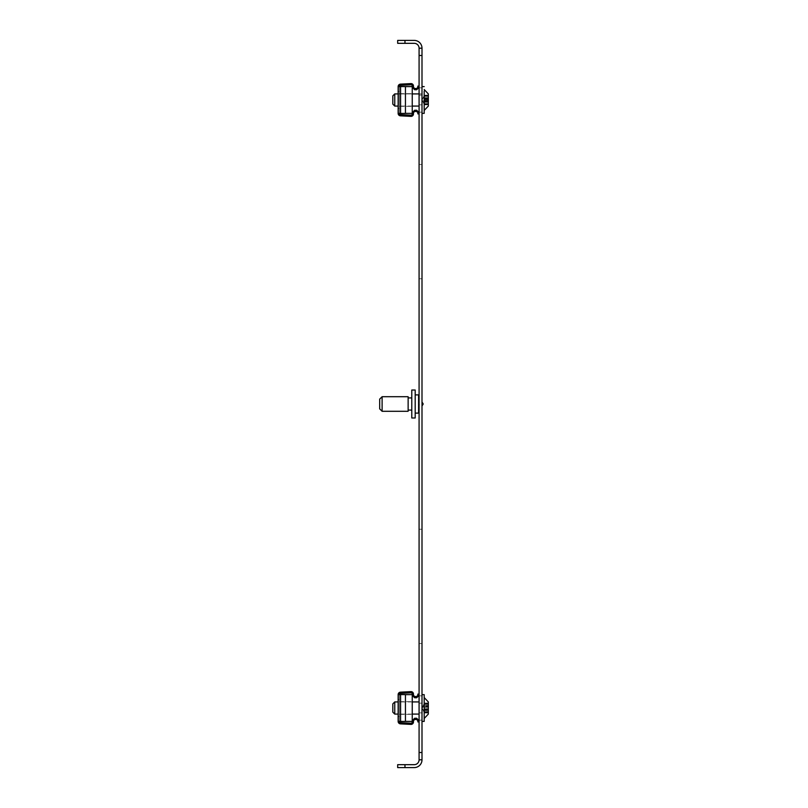 <?xml version="1.0" encoding="UTF-8"?>
<svg xmlns="http://www.w3.org/2000/svg" width="808" height="808" viewBox="0 0 808 808"><rect width="100%" height="100%" fill="white"/><g stroke="black" fill="none" stroke-linecap="round" stroke-linejoin="round"><path stroke-width="0.61" stroke-dasharray="4.04 3.03" d="M421.998 401.98L421.998 406.02L421.998 401.98M419.079 402.788L419.079 405.212L419.079 402.788L419.806 404L419.079 405.212M421.998 643.562L421.998 529.25L421.998 643.562L419.079 643.562L419.079 529.25L419.079 643.562L421.998 643.562M421.998 164.438L421.998 278.75L421.998 164.438L419.079 164.438L419.079 278.75L419.079 164.438L421.998 164.438M421.998 703.152L421.998 720.17L421.998 695.85L421.998 703.152L419.079 703.152L419.079 695.85L419.079 720.17L419.079 695.85L419.079 703.152L421.998 703.152M421.998 712.878L421.998 720.17L421.998 712.878L419.079 712.878L419.079 720.17L419.079 712.878L421.998 712.878M421.998 752.521L419.079 752.521L419.079 759.813L421.998 759.813L421.998 48.187L419.079 48.187L419.079 55.479L421.998 55.479M421.998 104.848L421.998 87.83L421.998 104.848L419.079 104.848L419.079 112.15L419.079 87.83L419.079 112.15L419.079 104.848L421.998 104.848M419.079 752.521L419.079 55.479M419.079 95.122L419.079 87.83L419.079 95.122L421.998 95.122L419.079 95.122M419.079 48.187L421.998 48.187L419.079 48.187A4.868 4.868 0 0 0 414.211 43.319L404.97 43.319L404.97 40.4L414.211 40.4A7.787 7.787 0 0 1 421.998 48.187M419.079 759.813L421.998 759.813A7.787 7.787 0 0 1 414.211 767.6L404.97 767.6L404.97 764.681L414.211 764.681A4.868 4.868 0 0 0 419.079 759.813L421.998 759.813M404.97 764.681L397.677 764.681L397.677 767.6L404.97 767.6M404.97 40.4L397.677 40.4L397.677 43.319L404.97 43.319M419.079 278.75L421.998 278.75L419.079 278.75M419.079 529.25L421.998 529.25L419.079 529.25M415.191 394.93L415.191 413.12L415.191 394.93M408.131 397.95L408.131 410.08L408.131 397.95M411.787 397.95L411.787 410.08L411.787 397.95M418.594 413.07L418.594 394.93M379.679 408.838L379.679 399.162M382.113 411.262L382.113 396.738M408.131 411.292L408.131 396.738M411.787 417.908L411.787 390.092M415.191 417.908L415.191 390.092M399.364 708.01L399.364 716.524L399.364 708.01M398.142 708.01L398.142 716.524L398.142 708.01M414.676 696.547L414.676 697.769L416.645 697.769L416.645 696.547L417.867 695.335L416.645 696.547L416.645 697.769L419.079 695.335L417.867 695.335L419.079 695.335L416.645 697.769L414.676 697.769L414.676 696.547L416.645 696.547L414.676 696.547L414.676 697.769L416.645 697.769L416.645 696.547L414.676 696.547L413.464 695.335L412.242 695.335L412.242 694.052A1.212 1.212 0 0 0 410.969 692.84A1.212 1.212 0 0 1 412.242 694.052A1.212 1.212 0 0 0 410.969 692.84L400.516 693.385A1.212 1.212 0 0 0 399.364 694.597L398.142 694.597A2.434 2.434 0 0 1 400.445 692.173A2.434 2.434 0 0 0 398.142 694.597L400.576 694.597L399.364 694.597L399.364 721.423L400.576 721.423L399.364 721.423A1.212 1.212 0 0 0 400.516 722.645L410.969 723.19L400.516 722.645A1.212 1.212 0 0 1 399.364 721.423L399.364 694.597L400.576 694.597L399.364 694.597A1.212 1.212 0 0 1 400.516 693.385L410.969 692.84L400.516 693.385A1.212 1.212 0 0 0 399.364 694.597L399.364 721.423L399.364 694.597L398.142 694.597L398.142 721.423L398.142 694.597A2.434 2.434 0 0 1 400.445 692.173L410.898 691.628A2.434 2.434 0 0 1 413.464 694.052A2.434 2.434 0 0 0 410.898 691.628L400.445 692.173L410.898 691.628A2.434 2.434 0 0 1 413.464 694.052L413.464 695.335L414.676 696.547L413.464 695.335L413.464 694.052L413.464 695.335L412.242 695.335L412.242 694.052L412.242 695.335L414.676 697.769L412.242 694.638L399.364 694.638L399.364 721.393L399.364 694.638L399.364 721.393L399.364 694.638L412.252 694.638L412.252 721.393L412.252 694.638L405.444 694.638M412.252 720.524L413.464 720.696L412.242 720.696L412.242 721.978A1.212 1.212 0 0 1 410.969 723.19A1.212 1.212 0 0 0 412.242 721.978A1.212 1.212 0 0 1 410.969 723.19L400.516 722.645A1.212 1.212 0 0 1 399.364 721.423L398.142 721.423A2.434 2.434 0 0 0 400.445 723.857L410.898 724.402A2.434 2.434 0 0 0 413.464 721.978A2.434 2.434 0 0 1 410.898 724.402L400.445 723.857L410.898 724.402A2.434 2.434 0 0 0 413.464 721.978L413.464 720.696L414.676 719.474L413.464 720.696L413.464 721.978L413.464 720.696L412.242 720.696L412.242 721.978L412.242 720.696L414.676 718.261L412.242 721.393L399.364 721.393L412.252 721.393L412.252 694.638M400.445 723.857A2.434 2.434 0 0 1 398.142 721.423L400.576 721.423L398.142 721.423L400.576 721.423L398.142 721.423L399.364 721.423L398.142 721.423L398.142 694.597L405.444 694.597L405.444 721.423L400.576 721.423L400.576 694.597L405.444 694.597L405.444 721.423L400.576 721.423L400.576 694.597L405.444 694.597L405.444 721.423L400.576 721.423L400.576 694.597L405.444 694.597L405.444 721.423L398.142 721.423A2.434 2.434 0 0 0 400.445 723.857M413.464 720.696L414.676 719.474L414.676 718.261L416.645 718.261L414.676 718.261L414.676 719.474L416.645 719.474L414.676 719.474L414.676 718.261L412.242 720.696M414.676 718.261L416.645 718.261L419.079 720.696L416.645 718.261L416.645 719.474L417.867 720.696L419.079 720.696L416.645 718.261L416.645 719.474L414.676 719.474M419.079 721.908L419.079 720.696L419.079 721.908L419.079 720.696L417.867 720.696L417.867 721.908L417.867 720.696L417.867 721.908L419.079 721.908L417.867 721.908L419.079 721.908L419.079 720.696L417.867 720.696L416.645 719.474L416.645 718.261M419.079 694.112L417.867 694.112L419.079 694.112L417.867 694.112L417.867 695.335L417.867 694.112L417.867 695.335L419.079 695.335L419.079 694.112L419.079 695.335L419.079 694.112L419.079 695.335L416.645 697.769M412.252 708.01L412.252 701.687L412.252 708.01M399.364 99.99L399.364 91.476L399.364 99.99M398.142 99.99L398.142 91.476L398.142 99.99M414.676 88.527L414.676 89.739L416.645 89.739L416.645 88.527L417.867 87.304L416.645 88.527L416.645 89.739L419.079 87.304L417.867 87.304L419.079 87.304L416.645 89.739L414.676 89.739L414.676 88.527L416.645 88.527L414.676 88.527L414.676 89.739L416.645 89.739L416.645 88.527L414.676 88.527L413.464 87.304L412.242 87.304L412.242 86.022A1.212 1.212 0 0 0 410.969 84.81A1.212 1.212 0 0 1 412.242 86.022A1.212 1.212 0 0 0 410.969 84.81L400.516 85.355A1.212 1.212 0 0 0 399.364 86.577L398.142 86.577A2.434 2.434 0 0 1 400.445 84.143A2.434 2.434 0 0 0 398.142 86.577L400.576 86.577L399.364 86.577L399.364 113.403L400.576 113.403L399.364 113.403A1.212 1.212 0 0 0 400.516 114.615L410.969 115.16L400.516 114.615A1.212 1.212 0 0 1 399.364 113.403L399.364 86.577L400.576 86.577L399.364 86.577A1.212 1.212 0 0 1 400.516 85.355L410.969 84.81L400.516 85.355A1.212 1.212 0 0 0 399.364 86.577L399.364 113.403L399.364 86.577L398.142 86.577L398.142 113.403L398.142 86.577A2.434 2.434 0 0 1 400.445 84.143L410.898 83.598A2.434 2.434 0 0 1 413.464 86.022A2.434 2.434 0 0 0 410.898 83.598L400.445 84.143L410.898 83.598A2.434 2.434 0 0 1 413.464 86.022L413.464 87.304L414.676 88.527L413.464 87.304L413.464 86.022L413.464 87.304L412.242 87.304L412.242 86.022L412.242 87.304L414.676 89.739L412.242 86.608L399.364 86.608L399.364 113.362L399.364 86.608L399.364 113.362L399.364 86.608L412.252 86.608L412.252 113.362L412.252 86.608L405.444 86.608M412.252 112.504L413.464 112.665L412.242 112.665L412.242 113.948A1.212 1.212 0 0 1 410.969 115.16A1.212 1.212 0 0 0 412.242 113.948A1.212 1.212 0 0 1 410.969 115.16L400.516 114.615A1.212 1.212 0 0 1 399.364 113.403L398.142 113.403A2.434 2.434 0 0 0 400.445 115.827L410.898 116.372A2.434 2.434 0 0 0 413.464 113.948A2.434 2.434 0 0 1 410.898 116.372L400.445 115.827L410.898 116.372A2.434 2.434 0 0 0 413.464 113.948L413.464 112.665L414.676 111.453L413.464 112.665L413.464 113.948L413.464 112.665L412.242 112.665L412.242 113.948L412.242 112.665L414.676 110.231L412.242 113.362L399.364 113.362L412.252 113.362L412.252 86.608M400.445 115.827A2.434 2.434 0 0 1 398.142 113.403L400.576 113.403L398.142 113.403L400.576 113.403L398.142 113.403L399.364 113.403L398.142 113.403L398.142 86.577L405.444 86.577L405.444 113.403L400.576 113.403L400.576 86.577L405.444 86.577L405.444 113.403L400.576 113.403L400.576 86.577L405.444 86.577L405.444 113.403L400.576 113.403L400.576 86.577L405.444 86.577L405.444 113.403L398.142 113.403A2.434 2.434 0 0 0 400.445 115.827M413.464 112.665L414.676 111.453L414.676 110.231L416.645 110.231L414.676 110.231L414.676 111.453L416.645 111.453L414.676 111.453L414.676 110.231L412.242 112.665M414.676 110.231L416.645 110.231L419.079 112.665L416.645 110.231L416.645 111.453L417.867 112.665L419.079 112.665L416.645 110.231L416.645 111.453L414.676 111.453M419.079 113.888L419.079 112.665L419.079 113.888L419.079 112.665L417.867 112.665L417.867 113.888L417.867 112.665L417.867 113.888L419.079 113.888L417.867 113.888L419.079 113.888L419.079 112.665L417.867 112.665L416.645 111.453L416.645 110.231M419.079 86.092L417.867 86.092L419.079 86.092L417.867 86.092L417.867 87.304L417.867 86.092L417.867 87.304L419.079 87.304L419.079 86.092L419.079 87.304L419.079 86.092L419.079 87.304L416.645 89.739M412.252 99.99L412.252 93.667L412.252 99.99M428.321 704.425L424.432 704.425L421.998 708.01L424.432 703.616L428.321 703.616L424.432 703.616L421.998 708.01L424.432 703.01L428.321 703.01L424.432 703.01L424.432 704.374L424.432 703.01L421.998 708.01L424.432 712.414L428.321 712.414L424.432 712.414L421.998 708.01L424.432 711.596L428.321 711.585L424.432 711.585L421.998 708.01L424.432 713.01L428.321 713.01L424.432 713.01L421.998 708.01L424.432 706.04L428.321 706.04L424.432 706.04L421.998 708.01L424.432 704.425L428.321 704.425L424.432 704.445L424.432 703.647L424.432 709.101L424.432 704.445L428.321 704.445L428.321 703.616L428.321 713.01L428.321 712.373L424.432 712.353L424.432 703.01L424.432 713.01L424.432 712.373L428.321 712.373L428.321 703.01L428.321 713.01L428.321 710.565L424.432 710.565L428.321 710.565M392.809 704.192L392.809 711.828M394.759 702.394L394.759 714.09L394.759 702.394M421.998 702.394L421.998 714.09L421.998 702.394M424.19 695.658L424.19 694.638L421.998 694.638L421.998 721.393L421.998 694.638M424.19 718.474L424.19 698.354M428.321 702.394L428.321 714.09L428.321 702.394M424.19 720.372L424.19 721.393L421.998 721.393M428.321 96.162L428.321 95.395L428.321 96.162L424.432 96.162L424.432 104.151L424.432 95.132L424.432 96.293L424.432 95.405L424.432 96.162L428.321 96.162L428.321 104.838L428.321 95.132L428.321 104.717L424.432 104.717L424.432 103.687L424.432 104.838L424.432 103.687L424.432 104.717L428.321 104.717M428.321 97.647L424.432 97.647L428.321 97.647L428.321 95.132L424.432 95.132L421.998 99.99L424.432 101.343L424.432 99.97L424.432 104.515L424.432 101.343L428.321 101.343L424.432 101.343L421.998 99.99L424.432 95.384L428.321 95.395L424.432 95.395L421.998 99.99L424.432 96.374L428.321 96.374L424.432 96.374L421.998 99.99L424.432 104.596L428.321 104.585L428.321 103.606L424.432 103.606L421.998 99.99L424.432 104.838L428.321 104.838L424.432 104.838L421.998 99.99L424.432 95.132L428.321 95.132L428.321 96.293L424.432 96.293L428.321 96.293M394.759 93.91L392.809 95.849L392.809 104.121L392.809 95.849L392.809 104.121L394.759 106.07L394.759 93.91L394.759 106.07L394.759 93.91L421.998 93.91L421.998 106.07L421.998 93.91L421.998 106.07L421.998 93.91L419.079 93.91M424.19 89.526L424.19 110.444L428.321 106.07L428.321 93.91L428.321 106.07L428.321 93.91L424.19 89.526L424.19 110.444L424.19 91.233M421.998 111.181L421.998 86.608L421.998 111.181M424.432 95.465L428.321 95.465L424.432 95.465M424.432 96.253L428.321 96.253L424.432 96.253M428.321 103.687L424.432 103.687L428.321 103.687L428.321 104.585L424.432 104.585L421.998 99.99L424.432 103.606L428.321 103.606M428.321 99.081L424.432 99.081L428.321 99.081L428.321 98.253L424.432 98.253L428.321 98.253M424.432 711.656L428.321 711.747L424.432 711.656M428.321 709.293L424.432 709.293L428.321 709.293L428.321 708.04L424.432 708.04L428.321 708.04M392.809 703.879L394.759 701.93L394.759 714.09L419.079 714.09M428.321 701.93L428.321 714.09M428.321 704.374L424.432 704.374L428.321 704.374L428.321 703.677L424.432 703.647L428.321 703.677L424.432 703.647L428.321 703.677L428.321 703.162L424.432 703.162L428.321 703.162M428.321 706.929L424.432 706.929L428.321 706.929L428.321 706.253L424.432 706.253L428.321 706.253M413.464 87.304L412.252 87.476M399.364 113.403L398.142 113.403M414.676 89.739L412.242 87.304M400.576 86.577L405.444 86.577L405.444 113.403L400.576 113.403L405.444 113.403L400.576 113.403L400.576 86.577L405.444 86.577L405.444 113.403L405.444 86.577L400.576 86.577L400.576 113.403M399.364 86.577L398.142 86.577M417.867 112.665L416.645 111.453M416.645 88.527L417.867 87.304M412.252 113.362L405.444 113.362M413.464 695.335L412.252 695.496M399.364 721.423L398.142 721.423M414.676 697.769L412.242 695.335M400.576 694.597L405.444 694.597L405.444 721.423L400.576 721.423L405.444 721.423L400.576 721.423L400.576 694.597L405.444 694.597L405.444 721.423L405.444 694.597L400.576 694.597L400.576 721.423M399.364 694.597L398.142 694.597M417.867 720.696L416.645 719.474M416.645 696.547L417.867 695.335M412.252 721.393L405.444 721.393M424.432 709.778L428.321 709.778L424.432 709.778M424.432 704.273L428.321 704.273L424.432 704.273M424.432 709.99L428.321 709.99L424.432 709.99M424.432 712.858L428.321 712.858L424.432 712.858M424.432 709.101L428.321 709.101L424.432 709.101M424.432 707.99L428.321 707.99L424.432 707.99M424.432 706.737L428.321 706.737L424.432 706.737M424.432 705.465L428.321 705.465L424.432 705.465M424.432 100.899L428.321 100.899L424.432 100.899M424.432 104.505L428.321 104.505L424.432 104.505M424.432 103.818L428.321 103.818L424.432 103.818M424.432 103.727L428.321 103.727L424.432 103.727M424.432 104.151L428.321 104.151L424.432 104.151M424.432 102.333L428.321 102.333L424.432 102.333M424.432 101.717L428.321 101.717L424.432 101.717M424.432 99.637L428.321 99.637L424.432 99.637M424.432 98.637L428.321 98.637L424.432 98.637M424.432 97.98L428.321 97.98L424.432 97.98M424.432 95.253L428.321 95.253L424.432 95.253M424.432 95.819L428.321 95.819L424.432 95.819M424.432 100.343L428.321 100.343L424.432 100.343M424.432 101.99L428.321 101.99L424.432 101.99M424.432 712.373L428.321 712.373L424.432 712.353M419.079 695.85L421.998 695.85L419.079 695.85M419.079 720.17L421.998 720.17L419.079 720.17M419.079 112.15L421.998 112.15L419.079 112.15M419.079 87.83L421.998 87.83L419.079 87.83M398.142 699.506L399.364 699.506L398.142 699.506M398.142 716.524L399.364 716.524L398.142 716.524M399.364 701.687L412.252 701.687L399.364 701.687M399.364 714.333L412.252 714.333L399.364 714.333M398.142 91.476L399.364 91.476L398.142 91.476M398.142 108.494L399.364 108.494L398.142 108.494M399.364 93.667L412.252 93.667L399.364 93.667M399.364 106.313L412.252 106.313L399.364 106.313M419.079 701.93L394.759 701.93M392.809 712.151L394.759 714.09M419.079 106.07L394.759 106.07M421.998 113.362L424.19 113.362M424.19 86.608L421.998 86.608M412.252 106.07L398.142 106.07M412.252 93.91L398.142 93.91M412.252 701.93L398.142 701.93M412.252 714.09L398.142 714.09"/><path stroke-width="1.21" d="M421.998 406.02L423.21 404L421.998 401.98M421.998 55.479L419.079 55.479L419.079 48.187L421.998 48.187L421.998 759.813L419.079 759.813L419.079 752.521L421.998 752.521M419.079 55.479L419.079 752.521M404.97 764.681L404.97 767.6L397.677 767.6L397.677 764.681L414.211 764.681A4.868 4.868 0 0 0 419.079 759.813M404.97 767.6L414.211 767.6A7.787 7.787 0 0 0 421.998 759.813M419.079 48.187A4.868 4.868 0 0 0 414.211 43.319L397.677 43.319L397.677 40.4L404.97 40.4L404.97 43.319M421.998 48.187A7.787 7.787 0 0 0 414.211 40.4L404.97 40.4M418.594 394.93L418.594 413.07M411.787 390.092L411.787 417.908M415.191 390.092L415.191 417.908M382.113 396.738L382.113 411.292L408.131 411.292L408.131 396.708L382.113 396.708L379.679 399.132L379.679 408.868L382.113 411.292M421.998 694.638L424.19 694.638L424.19 698.354M428.321 701.93L424.19 697.557L428.321 701.93L428.321 714.09L424.19 718.474L424.19 720.372M424.19 89.526L428.321 93.91L428.321 106.07L424.19 110.444L424.19 113.362L424.19 91.233M428.321 98.253L428.321 97.647M428.321 103.687L428.321 104.717M392.809 104.121L392.809 95.849L394.759 93.91L394.759 106.07L392.809 104.121M428.321 103.606L428.321 99.081M392.809 704.192L392.809 712.151L394.759 714.09L394.759 701.93L392.809 703.879M428.321 703.162L428.321 704.374M428.321 706.253L428.321 704.445M428.321 708.04L428.321 706.929M428.321 710.565L428.321 709.293M421.998 721.393L424.19 721.393L424.19 695.658M413.464 87.304L414.676 88.527L414.676 89.739L412.242 87.304L413.464 87.304L413.464 86.022A2.434 2.434 0 0 0 410.898 83.598L400.445 84.143A2.434 2.434 0 0 0 398.142 86.577L405.444 86.577L405.444 113.403L398.142 113.403L398.142 86.577M405.444 86.608L412.252 86.608L412.242 86.022A1.212 1.212 0 0 0 410.969 84.81L400.516 85.355A1.212 1.212 0 0 0 399.364 86.577M414.676 110.231L414.676 111.453L413.464 112.665L412.252 112.665L414.676 110.231L416.645 110.231L416.645 111.453L417.867 112.665L419.079 112.665L416.645 110.231M412.252 86.608L412.242 113.948A1.212 1.212 0 0 1 410.969 115.16L400.516 114.615A1.212 1.212 0 0 1 399.364 113.403M413.464 112.665L413.464 113.948A2.434 2.434 0 0 1 410.898 116.372L400.445 115.827A2.434 2.434 0 0 1 398.142 113.403M414.676 111.453L416.645 111.453M414.676 88.527L416.645 88.527L416.645 89.739L414.676 89.739M417.867 112.665L417.867 113.888L419.079 113.888M416.645 89.739L419.079 87.304L417.867 87.304L416.645 88.527M419.079 86.092L417.867 86.092L417.867 87.304M412.252 113.362L405.444 113.362M413.464 695.335L414.676 696.547L414.676 697.769L412.242 695.335L413.464 695.335L413.464 694.052A2.434 2.434 0 0 0 410.898 691.628L400.445 692.173A2.434 2.434 0 0 0 398.142 694.597L405.444 694.597L405.444 721.423L398.142 721.423L398.142 694.597M405.444 694.638L412.252 694.638L412.242 694.052A1.212 1.212 0 0 0 410.969 692.84L400.516 693.385A1.212 1.212 0 0 0 399.364 694.597M414.676 718.261L414.676 719.474L413.464 720.696L412.252 720.696L414.676 718.261L416.645 718.261L416.645 719.474L417.867 720.696L419.079 720.696L416.645 718.261M412.252 694.638L412.242 721.978A1.212 1.212 0 0 1 410.969 723.19L400.516 722.645A1.212 1.212 0 0 1 399.364 721.423M413.464 720.696L413.464 721.978A2.434 2.434 0 0 1 410.898 724.402L400.445 723.857A2.434 2.434 0 0 1 398.142 721.423M414.676 719.474L416.645 719.474M414.676 696.547L416.645 696.547L416.645 697.769L414.676 697.769M417.867 720.696L417.867 721.908L419.079 721.908M416.645 697.769L419.079 695.335L417.867 695.335L416.645 696.547M419.079 694.112L417.867 694.112L417.867 695.335M412.252 721.393L405.444 721.393M400.576 113.403L400.576 86.577M400.576 721.423L400.576 694.597M415.191 394.88L418.594 394.88M411.787 390.011L415.191 390.011M408.131 397.92L411.787 397.92M408.131 410.08L411.787 410.08M411.787 417.989L415.191 417.989M415.191 413.12L418.594 413.12M419.079 106.07L412.252 106.07M398.142 106.07L394.759 106.07M421.998 113.362L424.19 113.362M424.19 86.608L421.998 86.608M419.079 93.91L412.252 93.91M398.142 93.91L394.759 93.91M419.079 701.93L412.252 701.93M398.142 701.93L394.759 701.93M428.321 714.09L424.19 718.474M419.079 714.09L412.252 714.09M398.142 714.09L394.759 714.09"/></g></svg>
